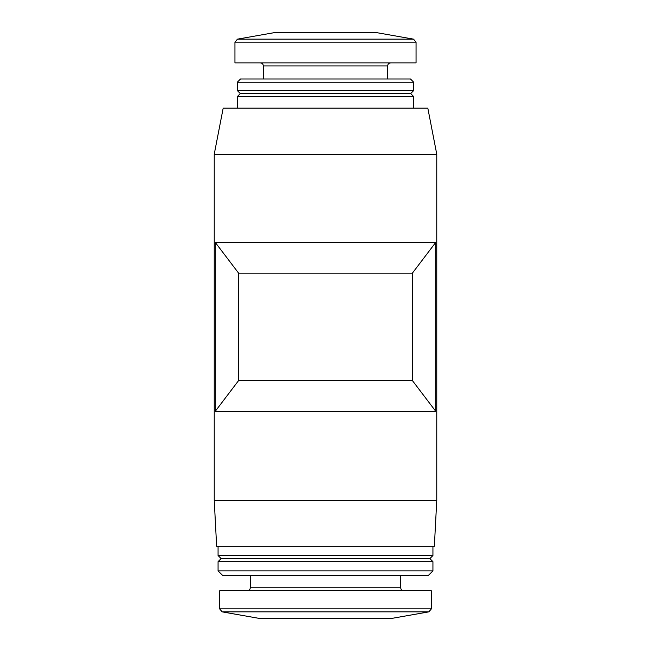 <?xml version="1.0" encoding="UTF-8"?>
<svg xmlns="http://www.w3.org/2000/svg" width="651" height="651" viewBox="0 0 651 651"><rect width="100%" height="100%" fill="white"/><g stroke="black" fill="none" stroke-linecap="round" stroke-linejoin="round"><path stroke-width="0.98" d="M435.706 411.261L215.294 411.261L238.6 380.566L238.6 273.135L412.4 273.135L412.4 380.566L435.706 411.261L435.706 242.441L412.4 273.135M238.6 380.566L412.4 380.566M238.6 273.135L215.294 242.441L435.706 242.441M219.607 608.84L222.137 611.859L259.505 618.45L391.495 618.45L428.863 611.859L431.393 608.84L431.393 590.823L219.607 590.823L219.607 608.84L431.393 608.84M274.852 32.55L376.148 32.55L413.515 39.141L237.485 39.141L274.852 32.55M234.954 42.16L416.046 42.16L416.046 62.878L234.954 62.878L234.954 42.16L237.485 39.141M260.278 62.878C262.141 63.066 263.159 64.083 263.346 65.954L387.654 65.954C387.825 64.107 388.842 63.082 390.722 62.878M263.346 78.999L263.346 65.954M240.512 78.999L410.488 78.999L413.743 82.254L237.257 82.254L240.512 78.999M413.743 90.505L410.675 93.573L240.325 93.573L237.257 90.505L413.743 90.505L413.743 82.254M237.257 90.505L237.257 82.254M240.325 93.573L237.257 96.641L413.743 96.641L410.675 93.573M237.257 108.156L237.257 96.641M223.179 108.156L427.821 108.156L436.764 154.197L214.236 154.197L223.179 108.156M436.764 500.277L214.236 500.277L216.645 546.319L434.355 546.319L436.764 500.277L436.764 154.197M432.931 555.523L429.863 558.599L221.137 558.599L218.069 555.523L432.931 555.523L432.931 546.319M218.069 555.523L218.069 546.319M221.137 558.599L218.069 561.667L432.931 561.667L429.863 558.599M432.931 570.87L428.325 575.476L222.675 575.476L218.069 570.87L432.931 570.87L432.931 561.667M218.069 570.87L218.069 561.667M247.225 590.823C249.097 590.644 250.114 589.619 250.301 587.755L250.301 575.476M214.236 500.277L214.236 154.197M215.294 411.261L215.294 242.441M222.137 611.859L428.863 611.859M250.301 587.755L400.699 587.755L400.699 575.476M416.046 42.16L413.515 39.141M387.654 78.999L387.654 65.954M413.743 108.156L413.743 96.641M400.699 587.755C400.87 589.603 401.887 590.628 403.775 590.823"/></g></svg>

